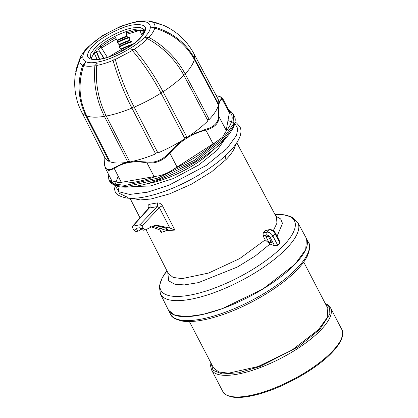 <?xml version="1.0" encoding="UTF-8"?>
<svg xmlns="http://www.w3.org/2000/svg" width="418" height="418" viewBox="0 0 418 418"><rect width="100%" height="100%" fill="white"/><g stroke="black" fill="none" stroke-linecap="round" stroke-linejoin="round"><path stroke-width="0.63" d="M325.491 303.907L329.64 308.003L329.839 314.122L319.655 329.572L298.567 346.647L260.033 366.492L238.772 372.778L222.083 373.964L212.971 370.228L211.184 363.409M189.401 321.562L213.499 367.85L218.807 371.989L228.63 373.175L258.073 366.555L291.795 350.247L318.317 329.802L327.237 317.56L327.801 308.348L303.703 262.06M308.458 242.356L306.41 238.427L305.73 249.541L294.967 264.312L262.964 288.979L222.277 308.656L203.012 314.393L186.752 316.645L174.896 315.214L168.491 310.224L170.534 314.153A77.748 25.31 152.5 0 0 224.32 312.586A77.748 25.31 152.5 0 0 297.015 268.246A77.748 25.31 152.5 0 0 308.458 242.356C310.475 244.755 310.046 249.447 307.173 256.443C304.999 260.696 301.597 265.216 296.968 269.997C280.217 287.631 246.61 307.298 218.41 316.045C203.838 320.637 191.993 322.356 182.885 321.191C175.456 319.54 171.338 317.194 170.534 314.153M142.193 35.697L139.92 30.77L140.093 29.171M126.722 31.449L126.649 36.157A27.139 8.835 -27.5 0 0 117.181 40.128L117.395 40.661A27.139 8.835 152.5 0 1 126.957 36.648L126.649 36.157M126.957 36.648L129.24 37.322L129.287 40.311A27.139 8.835 -27.5 0 0 118.989 44.627L119.203 45.16A27.139 8.835 152.5 0 1 129.596 40.797L129.287 40.311M129.596 40.797L131.869 41.481L131.921 44.465A27.139 8.835 -27.5 0 0 120.807 49.125L121.021 49.658A27.139 8.835 152.5 0 1 131.733 45.118M118.989 44.627L117.353 42.307L117.395 40.661M120.99 51.309L121.021 49.658M120.807 49.125L119.172 46.811L119.203 45.16M117.181 40.128L114.563 36.538M99.871 46.001L100.937 47.119L107.337 57.271M97.117 59.398L94.52 53.75L92.968 53.185M99.75 59.1L96.516 51.576L96.197 51.639L99.416 59.147M94.52 53.75A29.396 9.572 152.5 0 1 96.197 51.639M96.516 51.576L99.907 52.135L103.836 58.264M144.106 32.599L143.635 31.742A29.396 9.572 152.5 0 1 144.273 32.191M139.92 30.77A29.396 9.572 152.5 0 1 142 31.089L142.083 31.266M104.087 58.201L98.376 49.387A29.396 9.572 152.5 0 1 100.937 47.119M142.083 31.324L142.021 34.469L142.386 35.446M142.021 34.469L143.473 31.878L144.001 32.834M99.907 52.135L103.915 58.243M98.376 49.387L98.371 49.664M218.274 116.241L218.938 116.632C217.783 106.627 218.865 100.827 222.183 99.223L222.627 98.329L229.545 111.789C234.033 116 232.8 122.615 225.845 131.633L226.227 130.379L218.938 116.632C219.225 122.97 214.868 127.48 205.849 130.155L205.593 129.345C209.899 128.169 213.143 126.445 215.333 124.183C217.616 121.727 218.598 119.078 218.274 116.241L217.956 106.674A63.735 20.748 152.5 0 1 209.235 119.454L207.333 119.355M205.593 129.345L190.467 135.092A63.735 20.748 152.5 0 0 207.945 120.786L183.831 75.203C175.299 59.612 163.224 47.448 147.606 38.707C144.058 42.234 139.654 45.729 134.392 49.193C145.203 61.89 154.749 76.06 163.041 91.704L187.045 137.527L186.736 137.219L184.798 138.462L184.709 137.522L186.736 137.219M169.248 152.706L181.281 140.997L184.996 138.844L160.998 93.021C152.648 77.283 143.102 63.108 132.354 50.505L115.305 59.466C119.809 75.475 126.095 91.359 134.173 107.118L157.894 152.951C156.661 151.629 155.909 151.948 155.642 153.897A63.735 20.748 152.5 0 1 133.128 161.191L147.037 162.022C155.318 163.083 162.722 159.979 169.248 152.706L169.917 153.254C163.198 160.684 155.559 163.887 146.995 162.863L147.037 162.022M217.956 106.674L218.546 104.96L194.302 59.387C185.686 43.927 172.493 33.524 154.728 28.173C154.043 30.864 152.1 33.931 148.892 37.38C164.582 46.194 176.662 58.358 185.122 73.871L209.235 119.454M225.845 131.633L222.507 137.24L215.521 142.303C204.313 152.063 190.655 160.841 174.557 168.632C168.632 172.838 162.602 175.367 156.473 176.218C140.782 181.757 128.363 183.92 119.203 182.708L111.805 180.795L105.367 168.12L104.369 164.363L103.983 155.93M110.995 179.197L108.905 175.079M119.203 182.708L156.473 176.218M121.34 182.41L114.302 168.553L108.832 170.492L105.367 168.12M174.557 168.632L215.521 142.303M226.227 130.379L229.545 111.789M154.153 176.699L146.995 162.863C133.927 160.522 123.028 162.419 114.302 168.553L113.978 167.775L124.773 162.649A63.735 20.748 152.5 0 1 110.112 161.823L86.735 115.932C79.012 100.106 77.994 83.307 83.673 65.527L85.356 62.439L82.707 65.14C80.345 64.017 79.31 62.198 79.603 59.685L75.256 74.676C73.589 87.743 75.689 100.142 81.567 111.872L104.887 157.701A63.735 20.748 152.5 0 0 109.145 161.437L85.784 115.582A63.259 20.597 152.5 0 1 81.567 111.872M104.035 156.024L104.448 163.987C105.279 169.948 108.455 171.213 113.978 167.775M229.482 112.907L222.183 99.223L221.556 98.638C222.486 98.12 222.11 97.514 220.432 96.824L217.684 95.983M109.495 160.616L109.145 161.437M124.773 162.649L127.95 162.315L104.395 116.345A63.259 20.597 152.5 0 1 86.756 115.969M129.094 160.585L127.95 162.315M127.965 161.87L129.726 161.567M155.642 153.897L131.931 108.1A63.259 20.597 152.5 0 1 106.261 116.021L129.815 161.991L133.128 161.191M181.281 140.997A63.735 20.748 152.5 0 1 157.894 152.951M190.467 135.092L187.045 137.527M218.18 104.719L218.353 103.779L217.438 103.69M218.734 103.972L218.786 102.222A63.735 20.748 152.5 0 0 217.95 98.841L193.785 53.452A63.259 20.597 152.5 0 1 194.506 58.431L218.353 103.779M218.786 102.222L221.556 98.638M85.784 115.582L85.768 115.546C78.041 99.615 77.022 82.816 82.707 65.14M131.931 108.1L131.916 108.069C123.806 92.206 117.521 76.316 113.059 60.406C107.144 62.81 101.705 64.487 96.736 65.443C95.21 83.313 98.376 100.163 106.24 115.99L106.261 116.021M161.014 93.057A63.259 20.597 152.5 0 1 134.188 107.154M183.852 75.24A63.259 20.597 152.5 0 1 163.062 91.741M194.323 59.424A63.259 20.597 152.5 0 1 185.137 73.908M75.768 71.588L76.405 68.526L80.564 56.55L76.405 68.526M104.395 116.345L104.38 116.314C96.495 100.377 93.334 83.532 94.886 65.767C90.105 66.504 86.369 66.42 83.673 65.527M193.785 53.452C186.971 40.907 177.08 31.616 164.117 25.587L151.807 21.736C154.169 22.859 155.203 24.678 154.911 27.186C172.765 32.604 185.953 43.007 194.49 58.4L194.506 58.431M158.49 23.351L149.048 20.9L161.306 24.406M137.428 21.37L120.619 26.313L102.29 35.744L87.054 47.856M80.564 56.55L86.239 48.535L88.245 46.947L87.534 47.197M136.613 21.386L136.064 21.804L138.462 21.067L149.048 20.9M150.846 21.349L147.894 22.06L151.807 21.736M154.911 27.186L151.196 27.823L154.728 28.173M148.892 37.38L145.009 37.181L145.182 37.677L147.606 38.707M144.429 37.239C155.214 27.123 150.527 18.883 135.845 22.154C122.824 23.706 97.065 37.249 88.684 46.947C77.9 57.062 82.586 65.302 97.269 62.031C110.289 60.479 136.049 46.936 144.429 37.239L145.009 37.181M134.392 49.193L131.654 49.7L132.354 50.505M115.305 59.466L115.065 58.583L113.059 60.406M96.736 65.443L97.232 62.909L94.886 65.767M79.603 59.685L82.09 56.655L79.786 58.703M225.051 138.959L217.104 150.255L198.874 164.906L173.496 178.496L150.261 185.994L133.676 186.527M294.967 264.312A77.748 25.31 152.5 0 1 222.068 308.73A77.748 25.31 152.5 0 1 168.417 310.088L160.465 294.094A77.414 25.205 152.5 0 0 213.885 292.741A77.414 25.205 152.5 0 0 286.476 248.511A77.414 25.205 152.5 0 0 297.799 222.601L306.342 238.291A77.748 25.31 152.5 0 1 294.967 264.312M269.981 244.065L265.221 239.885L263.011 235.71L263.241 232.784L265.425 230.527L268.784 229.942A2.132 1.406 -99.9 0 1 269.349 229.628C271.93 229.451 273.936 230.579 275.363 233.014L280.065 242.048L279.888 243.02L277.709 245.272L274.532 245.695L269.981 244.065L255.299 255.973L237.293 267.071L198.414 282.631L184.401 284.904L174.996 284.303L168.689 280.839L167.754 272.405M269.349 229.628L265.425 230.527M278.79 244.133L279.825 242.9M275.854 216.137L280.661 218.948L282.505 223.411L277.061 236.274M268.293 236.133L265.874 236.557L269.15 242.837L271.564 242.419L268.293 236.133M151.969 226.002L166.96 230.569L161.113 232.497L161.212 231.467L159.53 229.832L150.605 226.593M148.745 208.357L148.709 208.284C147.674 206.027 148.003 204.679 149.686 204.24A2.769 1.975 -96.8 0 1 149.325 208.007L148.933 208.154M157.131 202.944C159.347 202.704 161.134 203.686 162.492 205.881A2.769 0.883 -27.1 0 0 159.378 207.584L157.116 206.649A2.769 1.667 -102.6 0 0 157.131 202.944L149.686 204.24M137.167 228.171L135.986 229.351L136.132 229.628L133.77 230.036L132.506 227.617L132.527 226.232L139.957 224.764L141.963 225.971L143.222 228.39L145.433 229.848L155.522 225.004L169.849 228.035L174.896 230.099L167.158 230.532L167.587 229.519L165.972 228.05L154.158 225.297M269.15 242.837L270.242 241.693L269.929 241.087L270.54 240.444M270.242 241.693L271.11 241.541M136.132 229.628L138.327 231.081L141.091 229.189M127.516 197.296L119.245 193.309L117.808 186.371M269.929 241.087L270.791 240.935M133.77 230.036L135.928 231.499L138.327 231.081M145.433 229.848L143.029 230.261L139.46 227.773L136.31 228.322L135.986 229.351M136.017 228.468L136.31 228.322M331.913 351.789A67.094 21.846 152.5 0 1 269.176 390.057A67.094 21.846 152.5 0 1 222.757 391.41C223.296 393.766 226.608 395.663 232.69 397.1C238.521 397.941 245.946 397.272 254.964 395.104C280.682 389.153 315.658 369.873 331.892 352.667C344.688 339.275 343.382 332.106 341.788 329.452A67.094 21.846 152.5 0 1 331.913 351.789M341.788 329.452L330.534 307.836A67.094 21.846 152.5 0 1 320.658 330.173A67.094 21.846 152.5 0 1 257.922 368.441A67.094 21.846 152.5 0 1 211.508 369.794L222.757 391.41M129.016 37.15A29.093 9.473 -27.5 0 0 117.296 42.061M120.933 51.064A29.093 9.473 152.5 0 1 127.213 48.08M131.649 41.309A29.093 9.473 -27.5 0 0 119.114 46.565M129.329 37.636A29.093 9.473 -27.5 0 0 117.51 42.594M119.329 47.093A29.093 9.473 152.5 0 1 131.957 41.795M132.313 44.705A39.726 12.932 -27.5 0 0 132.036 44.815M121.011 49.815A39.726 12.932 -27.5 0 0 109.657 56.498M234.237 115.927L233.584 114.678L232.967 124.726L223.238 138.081L194.307 160.381L157.518 178.172L125.4 185.393L114.684 184.098L108.889 179.588L109.542 180.842L115.337 185.352L126.053 186.642L158.166 179.421L194.955 161.63L223.891 139.33L233.62 125.975L234.237 115.927C235.574 117.881 235.553 121.063 234.174 125.484C232.471 129.956 229.038 134.868 223.87 140.208C205.17 160 164.337 181.469 136.733 186.047C131.09 187.034 126.179 187.358 121.988 187.018C117.886 187.227 110.054 183.768 109.542 180.842M133.044 27.823L140.526 27.562L144.419 29.845C144.236 30.169 146.431 30.906 140.098 38.116C131.033 47.662 111.585 57.365 100.482 58.98C93.601 59.973 92.321 58.985 92.289 59.042L90.544 57.893L90.831 53.556L95.027 47.804C103.021 39.271 121.251 29.694 133.044 27.823M91.108 58.504L95.941 49.596C103.946 41.053 122.181 31.47 133.979 29.6L144.597 30.66M160.972 92.989A1.28 0.408 152.4 0 1 161.165 92.566A1.28 0.408 152.4 0 1 163.041 91.704M101.469 47.971L116.345 38.984M126.68 34.344L139.973 30.315M177.07 167.085L169.917 153.254C179.683 141.326 191.658 133.629 205.849 130.155L213.143 143.902M221.012 97.284L218.729 96.26M134.147 107.071A1.28 0.408 -27.4 0 0 133.044 107.222A1.28 0.408 -27.4 0 0 131.916 108.069M185.122 73.871A1.28 0.408 -27.9 0 0 183.701 74.681M104.38 116.314A1.28 0.408 152.9 0 1 106.036 115.582M193.654 58.98A1.28 0.413 152 0 1 194.49 58.4M99.918 59.293C86.469 60.725 83.997 56.388 92.514 46.278C99.745 37.913 121.962 26.235 133.196 24.892C146.65 23.46 149.116 27.797 140.6 37.907C133.368 46.273 111.151 57.95 99.918 59.293M297.799 222.601L291.963 217.104L283.336 214.706L275.007 214.549A75.287 24.51 152.5 0 1 283.32 245.758A75.287 24.51 152.5 0 1 193.22 294.481A75.287 24.51 152.5 0 1 166.939 270.807L162.288 277.719L159.31 286.158L160.465 294.094M228.045 120.63L233.787 122.578M234.848 123.3L237.826 128.765L236.473 135.422L226.964 148.536L206.367 165.371L168.862 185.263L147.465 192.186L129.669 194.427L118.78 191.731L115.232 185.566M147.126 183.68A52.699 17.159 -27.5 0 0 214.606 148.761A52.699 17.159 -27.5 0 0 215.004 148.343M235.616 144.487A60.135 19.578 152.5 0 1 226.169 159.451L211.712 171.709L191.371 184.218L169.436 193.931L150.898 199.015L140.291 199.935L132.145 198.351M273.299 230.668L276.951 223.118L276.455 217.266L236.792 142.763M265.221 239.885L239.681 258.585L208.566 273.069L181.945 278.644L173.109 277.411L168.339 273.55M263.011 235.71L266.444 235.109C267.959 235.031 269.208 235.789 270.2 237.377L274.532 245.695M277.709 245.272L272.87 235.977A2.132 0.695 152.5 0 1 270.2 237.377M279.888 243.02L275.049 233.725L272.87 235.977A5.324 3.605 -135.9 0 0 266.606 232.199L263.241 232.784M275.363 233.014A2.132 0.695 152.5 0 1 275.049 233.725A5.324 3.605 44.1 0 0 268.784 229.942L266.606 232.199A2.132 1.406 -99.9 0 0 266.444 235.109M161.113 232.497L159.859 230.046M162.492 205.881L174.896 230.099M167.158 230.532L165.852 227.982M165.549 227.82L166.96 230.569M226.169 159.451A7.456 5.047 44.1 0 1 225.255 155.857M160.089 225.72L161.667 228.803M141.963 225.971L159.378 207.584L169.849 228.035M133.023 225.971L149.325 208.007L157.116 206.649L139.957 224.764M115.248 184.286L118.169 176.166M143.222 228.39L140.861 228.803M210.923 362.913L210.573 365.912L211.508 369.794M330.534 307.836L327.879 304.837L325.23 303.411M108.889 179.588L107.964 173.23M233.589 114.678L231.123 111.69L229.033 110.331M222.627 98.329L220.547 96.861M216.231 95.617L217.736 95.994M91.302 58.63L91.547 57.553L93.94 53.541M100.775 46.952L108.623 41.497L115.41 37.704M126.701 32.881L135.432 30.556L139.993 30.086M114.14 185.085L114.02 186.898L115.122 191.559C115.88 194.365 119.647 196.512 126.414 198.012C134.664 199.062 145.37 197.515 158.526 193.367C183.977 185.467 214.298 167.728 229.425 151.807C242.801 137.788 241.735 130.061 239.817 126.644L236.619 123.059L235.078 122.129M130.055 198.325L140.04 217.95M145.986 229.628L168.334 273.55M149.242 208.007L149.179 207.668L132.527 226.232"/></g></svg>
